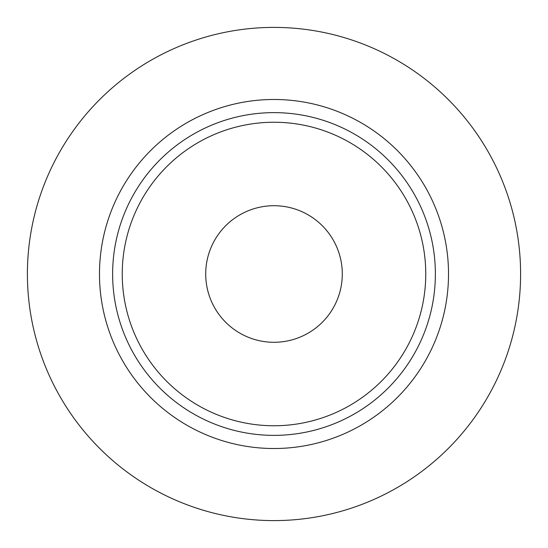 <?xml version="1.0" encoding="UTF-8"?>
<svg xmlns="http://www.w3.org/2000/svg" width="548" height="548" viewBox="0 0 548 548"><rect width="100%" height="100%" fill="white"/><g stroke="black" fill="none" stroke-linecap="round" stroke-linejoin="round"><path stroke-width="0.82" d="M274 342.288A68.288 68.288 0 0 1 205.712 274A68.288 68.288 0 0 1 274 205.712A68.288 68.288 0 0 1 342.288 274A68.288 68.288 0 0 1 274 342.288M425.755 274A151.755 151.755 0 0 0 274 122.245A151.755 151.755 0 0 0 122.245 274A151.755 151.755 0 0 0 274 425.755A151.755 151.755 0 0 0 425.755 274M274 435.372A161.372 161.372 0 0 0 435.372 274A161.372 161.372 0 0 0 274 112.628A161.372 161.372 0 0 0 112.628 274A161.372 161.372 0 0 0 274 435.372M274 99.483A174.517 174.517 0 0 1 448.517 274A174.517 174.517 0 0 1 274 448.517A174.517 174.517 0 0 1 99.483 274A174.517 174.517 0 0 1 274 99.483M274 520.6A246.6 246.6 0 0 0 520.6 274A246.6 246.6 0 0 0 274 27.4A246.6 246.6 0 0 0 27.4 274A246.6 246.6 0 0 0 274 520.6"/></g></svg>
